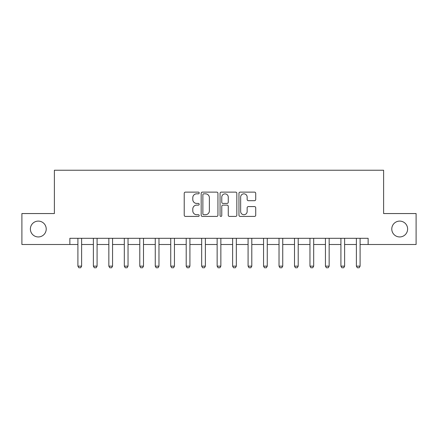 <?xml version="1.0" encoding="UTF-8"?>
<svg xmlns="http://www.w3.org/2000/svg" width="438" height="438" viewBox="0 0 438 438"><rect width="100%" height="100%" fill="white"/><g stroke="black" fill="none" stroke-linecap="round" stroke-linejoin="round"><path stroke-width="0.66" d="M199.197 192.972A0.849 0.849 0 0 0 198.348 192.123L185.438 192.123A1.215 1.215 0 0 0 184.223 193.339L184.223 215.206A1.215 1.215 0 0 0 185.438 216.421L198.348 216.421A0.849 0.849 0 0 0 199.197 215.567A0.849 0.849 0 0 0 198.348 214.719L196.678 214.719A3.887 3.887 0 0 1 192.791 210.831L192.791 209.008A3.887 3.887 0 0 1 196.678 205.121L198.348 205.121A0.849 0.849 0 0 0 199.197 204.272A0.849 0.849 0 0 0 198.348 203.424L196.678 203.424A3.887 3.887 0 0 1 192.791 199.536L192.791 197.713A3.887 3.887 0 0 1 196.678 193.826L198.348 193.826A0.849 0.849 0 0 0 199.197 192.972M391.78 229.025A7.922 7.922 0 0 0 399.702 236.947A7.922 7.922 0 0 0 407.619 229.025A7.922 7.922 0 0 0 399.702 221.102A7.922 7.922 0 0 0 391.78 229.025M30.381 229.025A7.922 7.922 0 0 0 38.298 236.947A7.922 7.922 0 0 0 46.22 229.025A7.922 7.922 0 0 0 38.298 221.102A7.922 7.922 0 0 0 30.381 229.025M254.505 200.686A1.215 1.215 0 0 0 255.721 199.471L255.721 193.339A1.215 1.215 0 0 0 254.505 192.123L240.166 192.123A1.215 1.215 0 0 0 238.956 193.339L238.956 215.206A1.215 1.215 0 0 0 240.166 216.421L254.505 216.421A1.215 1.215 0 0 0 255.721 215.206L255.721 207.793A1.215 1.215 0 0 0 254.505 206.577L248.368 206.577A1.215 1.215 0 0 0 247.152 207.793L247.152 211.472A3.252 3.252 0 0 1 243.906 214.719A3.252 3.252 0 0 1 240.654 211.472L240.654 197.073A3.252 3.252 0 0 1 243.906 193.826A3.252 3.252 0 0 1 247.152 197.073L247.152 199.471A1.215 1.215 0 0 0 248.368 200.686L254.505 200.686M69.861 244.497L21.9 244.497L21.9 213.552L54.389 213.552L54.389 170.234L383.611 170.234L383.611 213.552L416.1 213.552L416.1 244.497L368.139 244.497L368.139 238.31L69.861 238.31L69.861 244.497L77.904 244.497M217.938 193.339A1.215 1.215 0 0 0 216.722 192.123L202.389 192.123A1.215 1.215 0 0 0 201.173 193.339L201.173 215.206A1.215 1.215 0 0 0 202.389 216.421L216.722 216.421A1.215 1.215 0 0 0 217.938 215.206L217.938 193.339M221.278 192.123L235.611 192.123A1.215 1.215 0 0 1 236.827 193.339L236.827 215.206A1.215 1.215 0 0 1 235.611 216.421L229.479 216.421A1.215 1.215 0 0 1 228.264 215.206L228.264 206.336A1.215 1.215 0 0 0 227.048 205.121L222.98 205.121A1.215 1.215 0 0 0 221.765 206.336L221.765 215.567A0.849 0.849 0 0 1 220.911 216.421A0.849 0.849 0 0 1 220.062 215.567L220.062 193.339A1.215 1.215 0 0 1 221.278 192.123M81.616 244.497L93.376 244.497M97.088 244.497L108.848 244.497M112.561 244.497L124.315 244.497M128.033 244.497L139.788 244.497M143.5 244.497L155.26 244.497M158.972 244.497L170.732 244.497M174.444 244.497L186.199 244.497M189.917 244.497L201.672 244.497M205.384 244.497L217.144 244.497M220.856 244.497L232.616 244.497M236.328 244.497L248.083 244.497M251.801 244.497L263.556 244.497M267.268 244.497L279.028 244.497M282.74 244.497L294.5 244.497M298.212 244.497L309.967 244.497M313.685 244.497L325.439 244.497M329.152 244.497L340.912 244.497M344.624 244.497L356.384 244.497M360.096 244.497L368.139 244.497M203.725 193.826A0.849 0.849 0 0 0 202.871 194.675L202.871 213.87A0.849 0.849 0 0 0 203.725 214.719L205.482 214.719A3.887 3.887 0 0 0 209.375 210.831L209.375 197.713A3.887 3.887 0 0 0 205.482 193.826L203.725 193.826M228.264 197.133A3.252 3.252 0 0 0 225.012 193.886A3.252 3.252 0 0 0 221.765 197.133L221.765 202.208A1.215 1.215 0 0 0 222.98 203.424L227.048 203.424A1.215 1.215 0 0 0 228.264 202.208L228.264 197.133M81.753 238.31L81.676 238.551A1.237 1.237 0 0 0 81.616 238.929L81.616 266.156L80.691 267.766L78.835 267.766L77.904 266.156L77.904 238.929A1.237 1.237 0 0 0 77.849 238.551L77.767 238.31M77.904 266.156L81.616 266.156M97.225 238.31L97.148 238.551A1.237 1.237 0 0 0 97.088 238.929L97.088 266.156L96.163 267.766L94.301 267.766L93.376 266.156L93.376 238.929A1.237 1.237 0 0 0 93.316 238.551L93.239 238.31M93.376 266.156L97.088 266.156M112.697 238.31L112.615 238.551A1.237 1.237 0 0 0 112.561 238.929L112.561 266.156L111.63 267.766L109.774 267.766L108.848 266.156L108.848 238.929A1.237 1.237 0 0 0 108.788 238.551L108.712 238.31M108.848 266.156L112.561 266.156M128.164 238.31L128.088 238.551A1.237 1.237 0 0 0 128.033 238.929L128.033 266.156L127.102 267.766L125.246 267.766L124.315 266.156L124.315 238.929A1.237 1.237 0 0 0 124.261 238.551L124.184 238.31M124.315 266.156L128.033 266.156M143.637 238.31L143.56 238.551A1.237 1.237 0 0 0 143.5 238.929L143.5 266.156L142.574 267.766L140.718 267.766L139.788 266.156L139.788 238.929A1.237 1.237 0 0 0 139.733 238.551L139.651 238.31M139.788 266.156L143.5 266.156M159.109 238.31L159.032 238.551A1.237 1.237 0 0 0 158.972 238.929L158.972 266.156L158.047 267.766L156.185 267.766L155.26 266.156L155.26 238.929A1.237 1.237 0 0 0 155.2 238.551L155.123 238.31M155.26 266.156L158.972 266.156M174.581 238.31L174.499 238.551A1.237 1.237 0 0 0 174.444 238.929L174.444 266.156L173.514 267.766L171.658 267.766L170.732 266.156L170.732 238.929A1.237 1.237 0 0 0 170.672 238.551L170.596 238.31M170.732 266.156L174.444 266.156M190.048 238.31L189.972 238.551A1.237 1.237 0 0 0 189.917 238.929L189.917 266.156L188.986 267.766L187.13 267.766L186.199 266.156L186.199 238.929A1.237 1.237 0 0 0 186.145 238.551L186.068 238.31M186.199 266.156L189.917 266.156M205.521 238.31L205.444 238.551A1.237 1.237 0 0 0 205.384 238.929L205.384 266.156L204.458 267.766L202.602 267.766L201.672 266.156L201.672 238.929A1.237 1.237 0 0 0 201.617 238.551L201.535 238.31M201.672 266.156L205.384 266.156M220.993 238.31L220.916 238.551A1.237 1.237 0 0 0 220.856 238.929L220.856 266.156L219.931 267.766L218.069 267.766L217.144 266.156L217.144 238.929A1.237 1.237 0 0 0 217.084 238.551L217.007 238.31M217.144 266.156L220.856 266.156M236.465 238.31L236.383 238.551A1.237 1.237 0 0 0 236.328 238.929L236.328 266.156L235.398 267.766L233.542 267.766L232.616 266.156L232.616 238.929A1.237 1.237 0 0 0 232.556 238.551L232.479 238.31M232.616 266.156L236.328 266.156M251.932 238.31L251.855 238.551A1.237 1.237 0 0 0 251.801 238.929L251.801 266.156L250.87 267.766L249.014 267.766L248.083 266.156L248.083 238.929A1.237 1.237 0 0 0 248.028 238.551L247.952 238.31M248.083 266.156L251.801 266.156M267.404 238.31L267.328 238.551A1.237 1.237 0 0 0 267.268 238.929L267.268 266.156L266.342 267.766L264.486 267.766L263.556 266.156L263.556 238.929A1.237 1.237 0 0 0 263.501 238.551L263.419 238.31M263.556 266.156L267.268 266.156M282.877 238.31L282.8 238.551A1.237 1.237 0 0 0 282.74 238.929L282.74 266.156L281.815 267.766L279.953 267.766L279.028 266.156L279.028 238.929A1.237 1.237 0 0 0 278.968 238.551L278.891 238.31M279.028 266.156L282.74 266.156M298.349 238.31L298.267 238.551A1.237 1.237 0 0 0 298.212 238.929L298.212 266.156L297.282 267.766L295.426 267.766L294.5 266.156L294.5 238.929A1.237 1.237 0 0 0 294.44 238.551L294.363 238.31M294.5 266.156L298.212 266.156M313.816 238.31L313.739 238.551A1.237 1.237 0 0 0 313.685 238.929L313.685 266.156L312.754 267.766L310.898 267.766L309.967 266.156L309.967 238.929A1.237 1.237 0 0 0 309.912 238.551L309.836 238.31M309.967 266.156L313.685 266.156M329.288 238.31L329.212 238.551A1.237 1.237 0 0 0 329.152 238.929L329.152 266.156L328.226 267.766L326.37 267.766L325.439 266.156L325.439 238.929A1.237 1.237 0 0 0 325.385 238.551L325.303 238.31M325.439 266.156L329.152 266.156M344.761 238.31L344.684 238.551A1.237 1.237 0 0 0 344.624 238.929L344.624 266.156L343.699 267.766L341.837 267.766L340.912 266.156L340.912 238.929A1.237 1.237 0 0 0 340.852 238.551L340.775 238.31M340.912 266.156L344.624 266.156M360.233 238.31L360.151 238.551A1.237 1.237 0 0 0 360.096 238.929L360.096 266.156L359.165 267.766L357.309 267.766L356.384 266.156L356.384 238.929A1.237 1.237 0 0 0 356.324 238.551L356.247 238.31M356.384 266.156L360.096 266.156"/></g></svg>
